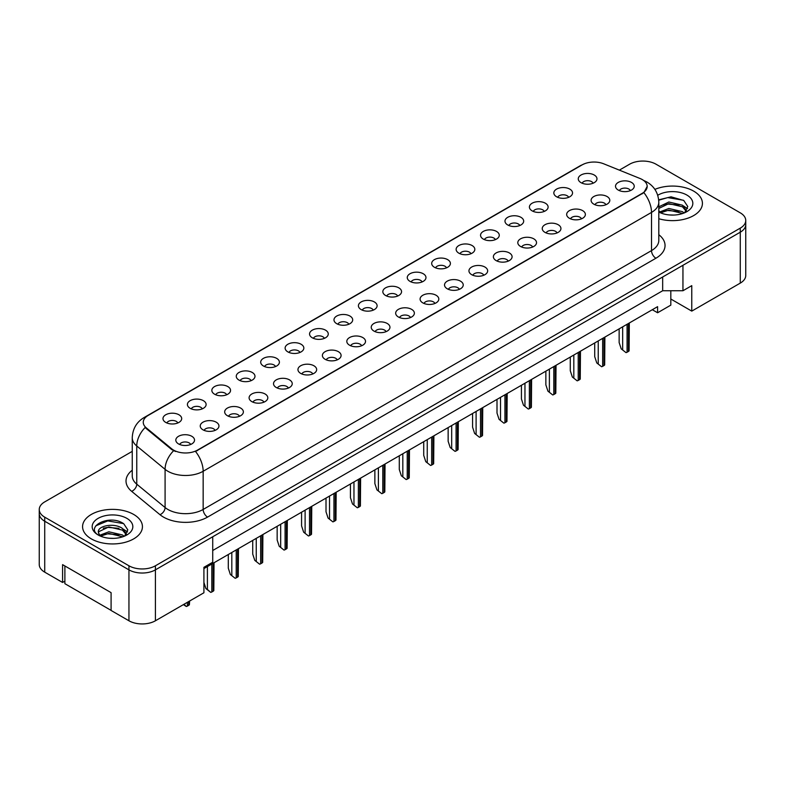 <?xml version="1.0" encoding="UTF-8"?>
<svg xmlns="http://www.w3.org/2000/svg" width="785" height="785" viewBox="0 0 785 785"><rect width="100%" height="100%" fill="white"/><g stroke="black" fill="none" stroke-linecap="round" stroke-linejoin="round"><path stroke-width="1.18" d="M556.575 196.76A9.351 5.397 180 0 1 554.72 195.23A9.351 5.397 180 0 1 557.821 188.518A9.351 5.397 180 0 1 569.802 189.116A9.351 5.397 180 0 1 571.657 195.23A9.351 5.397 180 0 1 556.575 196.76M568.664 197.32A5.613 3.238 0 0 0 567.153 195.74A5.613 3.238 0 0 0 561.628 194.915A5.613 3.238 0 0 0 557.713 197.32M532.142 210.861A9.351 5.397 180 0 1 530.287 209.33A9.351 5.397 180 0 1 533.388 202.618A9.351 5.397 180 0 1 545.379 203.227A9.351 5.397 180 0 1 547.233 209.33A9.351 5.397 180 0 1 532.142 210.861M544.231 211.42A5.613 3.238 0 0 0 542.729 209.84A5.613 3.238 0 0 0 537.195 209.016A5.613 3.238 0 0 0 533.29 211.42M507.718 224.961A9.351 5.397 180 0 1 505.864 223.431A9.351 5.397 180 0 1 508.965 216.719A9.351 5.397 180 0 1 520.946 217.327A9.351 5.397 180 0 1 522.8 223.431A9.351 5.397 180 0 1 507.718 224.961M519.807 225.521A5.613 3.238 0 0 0 518.296 223.941A5.613 3.238 0 0 0 512.772 223.126A5.613 3.238 0 0 0 508.857 225.521M483.285 239.062A9.351 5.397 180 0 1 481.431 237.541A9.351 5.397 180 0 1 484.531 230.829A9.351 5.397 180 0 1 496.522 231.428A9.351 5.397 180 0 1 498.377 237.541A9.351 5.397 180 0 1 483.285 239.062M495.374 239.631A5.613 3.238 0 0 0 493.873 238.051A5.613 3.238 0 0 0 488.339 237.227A5.613 3.238 0 0 0 484.433 239.631M458.862 253.172A9.351 5.397 180 0 1 457.007 251.642A9.351 5.397 180 0 1 460.108 244.93A9.351 5.397 180 0 1 472.089 245.528A9.351 5.397 180 0 1 473.944 251.642A9.351 5.397 180 0 1 458.862 253.172M470.951 253.732A5.613 3.238 0 0 0 469.44 252.152A5.613 3.238 0 0 0 463.915 251.328A5.613 3.238 0 0 0 460 253.732M434.429 267.273A9.351 5.397 180 0 1 432.574 265.742A9.351 5.397 180 0 1 435.675 259.03A9.351 5.397 180 0 1 447.666 259.639A9.351 5.397 180 0 1 449.52 265.742A9.351 5.397 180 0 1 434.429 267.273M446.518 267.832A5.613 3.238 0 0 0 445.016 266.252A5.613 3.238 0 0 0 439.482 265.438A5.613 3.238 0 0 0 435.577 267.832M410.005 281.373A9.351 5.397 180 0 1 408.151 279.852A9.351 5.397 180 0 1 411.252 273.141A9.351 5.397 180 0 1 423.233 273.739A9.351 5.397 180 0 1 425.087 279.852A9.351 5.397 180 0 1 410.005 281.373M422.094 281.933A5.613 3.238 0 0 0 420.583 280.363A5.613 3.238 0 0 0 415.059 279.538A5.613 3.238 0 0 0 411.144 281.933M385.572 295.484A9.351 5.397 180 0 1 383.718 293.953A9.351 5.397 180 0 1 386.819 287.241A9.351 5.397 180 0 1 398.809 287.84A9.351 5.397 180 0 1 400.664 293.953A9.351 5.397 180 0 1 385.572 295.484M397.661 296.043A5.613 3.238 0 0 0 396.16 294.463A5.613 3.238 0 0 0 390.626 293.639A5.613 3.238 0 0 0 386.72 296.043M361.149 309.584A9.351 5.397 180 0 1 359.295 308.054A9.351 5.397 180 0 1 362.395 301.342A9.351 5.397 180 0 1 374.376 301.95A9.351 5.397 180 0 1 376.231 308.054A9.351 5.397 180 0 1 361.149 309.584M373.238 310.144A5.613 3.238 0 0 0 371.727 308.564A5.613 3.238 0 0 0 366.202 307.74A5.613 3.238 0 0 0 362.287 310.144M336.726 323.685A9.351 5.397 180 0 1 334.861 322.164A9.351 5.397 180 0 1 337.962 315.452A9.351 5.397 180 0 1 349.953 316.051A9.351 5.397 180 0 1 351.808 322.164A9.351 5.397 180 0 1 336.726 323.685M348.805 324.244A5.613 3.238 0 0 0 347.304 322.664A5.613 3.238 0 0 0 341.779 321.85A5.613 3.238 0 0 0 337.864 324.244M312.293 337.795A9.351 5.397 180 0 1 310.438 336.265A9.351 5.397 180 0 1 313.539 329.553A9.351 5.397 180 0 1 325.52 330.151A9.351 5.397 180 0 1 327.374 336.265A9.351 5.397 180 0 1 312.293 337.795M324.382 338.355A5.613 3.238 0 0 0 322.87 336.775A5.613 3.238 0 0 0 317.346 335.951A5.613 3.238 0 0 0 313.431 338.355M287.869 351.896A9.351 5.397 180 0 1 286.005 350.365A9.351 5.397 180 0 1 289.106 343.653A9.351 5.397 180 0 1 301.097 344.252A9.351 5.397 180 0 1 302.951 350.365A9.351 5.397 180 0 1 287.869 351.896M299.958 352.455A5.613 3.238 0 0 0 298.447 350.875A5.613 3.238 0 0 0 292.923 350.051A5.613 3.238 0 0 0 289.008 352.455M263.436 365.996A9.351 5.397 180 0 1 261.582 364.466A9.351 5.397 180 0 1 264.682 357.754A9.351 5.397 180 0 1 276.663 358.362A9.351 5.397 180 0 1 278.518 364.466A9.351 5.397 180 0 1 263.436 365.996M275.525 366.556A5.613 3.238 0 0 0 274.024 364.976A5.613 3.238 0 0 0 268.49 364.161A5.613 3.238 0 0 0 264.574 366.556M239.013 380.097A9.351 5.397 180 0 1 237.148 378.576A9.351 5.397 180 0 1 240.249 371.864A9.351 5.397 180 0 1 252.24 372.463A9.351 5.397 180 0 1 254.095 378.576A9.351 5.397 180 0 1 239.013 380.097M251.102 380.656A5.613 3.238 0 0 0 249.591 379.086A5.613 3.238 0 0 0 244.066 378.262A5.613 3.238 0 0 0 240.151 380.656M214.58 394.207A9.351 5.397 180 0 1 212.725 392.677A9.351 5.397 180 0 1 215.826 385.965A9.351 5.397 180 0 1 227.807 386.563A9.351 5.397 180 0 1 229.662 392.677A9.351 5.397 180 0 1 214.58 394.207M226.669 394.767A5.613 3.238 0 0 0 225.167 393.187A5.613 3.238 0 0 0 219.633 392.363A5.613 3.238 0 0 0 215.718 394.767M190.156 408.308A9.351 5.397 180 0 1 188.292 406.777A9.351 5.397 180 0 1 191.393 400.065A9.351 5.397 180 0 1 203.384 400.674A9.351 5.397 180 0 1 205.238 406.777A9.351 5.397 180 0 1 190.156 408.308M202.245 408.867A5.613 3.238 0 0 0 200.734 407.287A5.613 3.238 0 0 0 195.21 406.473A5.613 3.238 0 0 0 191.295 408.867M165.723 422.409A9.351 5.397 180 0 1 163.869 420.888A9.351 5.397 180 0 1 166.969 414.176A9.351 5.397 180 0 1 178.951 414.774A9.351 5.397 180 0 1 180.805 420.888A9.351 5.397 180 0 1 165.723 422.409M177.812 422.968A5.613 3.238 0 0 0 176.311 421.398A5.613 3.238 0 0 0 170.777 420.574A5.613 3.238 0 0 0 166.862 422.968M580.998 182.65A9.351 5.397 180 0 1 579.144 181.129A9.351 5.397 180 0 1 582.244 174.417A9.351 5.397 180 0 1 594.235 175.016A9.351 5.397 180 0 1 596.09 181.129A9.351 5.397 180 0 1 580.998 182.65M593.087 183.209A5.613 3.238 0 0 0 591.586 181.629A5.613 3.238 0 0 0 586.052 180.815A5.613 3.238 0 0 0 582.146 183.209M593.833 204.169A9.351 5.397 180 0 1 591.978 202.638A9.351 5.397 180 0 1 595.079 195.926A9.351 5.397 180 0 1 607.06 196.525A9.351 5.397 180 0 1 608.915 202.638A9.351 5.397 180 0 1 593.833 204.169M605.922 204.728A5.613 3.238 0 0 0 604.421 203.148A5.613 3.238 0 0 0 598.886 202.324A5.613 3.238 0 0 0 594.971 204.728M569.41 218.269A9.351 5.397 180 0 1 567.545 216.738A9.351 5.397 180 0 1 570.646 210.027A9.351 5.397 180 0 1 582.637 210.625A9.351 5.397 180 0 1 584.491 216.738A9.351 5.397 180 0 1 569.41 218.269M581.499 218.829A5.613 3.238 0 0 0 579.987 217.249A5.613 3.238 0 0 0 574.463 216.424A5.613 3.238 0 0 0 570.548 218.829M544.976 232.37A9.351 5.397 180 0 1 543.122 230.839A9.351 5.397 180 0 1 546.223 224.127A9.351 5.397 180 0 1 558.204 224.736A9.351 5.397 180 0 1 560.058 230.839A9.351 5.397 180 0 1 544.976 232.37M557.065 232.929A5.613 3.238 0 0 0 555.564 231.349A5.613 3.238 0 0 0 550.03 230.535A5.613 3.238 0 0 0 546.115 232.929M520.553 246.47A9.351 5.397 180 0 1 518.689 244.949A9.351 5.397 180 0 1 521.789 238.238A9.351 5.397 180 0 1 533.78 238.836A9.351 5.397 180 0 1 535.635 244.949A9.351 5.397 180 0 1 520.553 246.47M532.642 247.03A5.613 3.238 0 0 0 531.131 245.46A5.613 3.238 0 0 0 525.607 244.635A5.613 3.238 0 0 0 521.691 247.03M496.12 260.581A9.351 5.397 180 0 1 494.265 259.05A9.351 5.397 180 0 1 497.366 252.338A9.351 5.397 180 0 1 509.347 252.937A9.351 5.397 180 0 1 511.202 259.05A9.351 5.397 180 0 1 496.12 260.581M508.209 261.14A5.613 3.238 0 0 0 506.708 259.56A5.613 3.238 0 0 0 501.173 258.736A5.613 3.238 0 0 0 497.258 261.14M471.697 274.681A9.351 5.397 180 0 1 469.832 273.151A9.351 5.397 180 0 1 472.933 266.439A9.351 5.397 180 0 1 484.924 267.047A9.351 5.397 180 0 1 486.778 273.151A9.351 5.397 180 0 1 471.697 274.681M483.786 275.241A5.613 3.238 0 0 0 482.275 273.661A5.613 3.238 0 0 0 476.75 272.846A5.613 3.238 0 0 0 472.835 275.241M447.264 288.782A9.351 5.397 180 0 1 445.409 287.261A9.351 5.397 180 0 1 448.51 280.549A9.351 5.397 180 0 1 460.491 281.148A9.351 5.397 180 0 1 462.345 287.261A9.351 5.397 180 0 1 447.264 288.782M459.353 289.341A5.613 3.238 0 0 0 457.851 287.771A5.613 3.238 0 0 0 452.317 286.947A5.613 3.238 0 0 0 448.402 289.341M422.84 302.892A9.351 5.397 180 0 1 420.976 301.361A9.351 5.397 180 0 1 424.077 294.65A9.351 5.397 180 0 1 436.067 295.248A9.351 5.397 180 0 1 437.922 301.361A9.351 5.397 180 0 1 422.84 302.892M434.929 303.452A5.613 3.238 0 0 0 433.418 301.872A5.613 3.238 0 0 0 427.894 301.048A5.613 3.238 0 0 0 423.978 303.452M398.407 316.993A9.351 5.397 180 0 1 396.553 315.462A9.351 5.397 180 0 1 399.653 308.75A9.351 5.397 180 0 1 411.634 309.359A9.351 5.397 180 0 1 413.489 315.462A9.351 5.397 180 0 1 398.407 316.993M410.496 317.552A5.613 3.238 0 0 0 408.995 315.972A5.613 3.238 0 0 0 403.461 315.148A5.613 3.238 0 0 0 399.545 317.552M373.984 331.093A9.351 5.397 180 0 1 372.119 329.572A9.351 5.397 180 0 1 375.22 322.851A9.351 5.397 180 0 1 387.211 323.459A9.351 5.397 180 0 1 389.066 329.572A9.351 5.397 180 0 1 373.984 331.093M386.073 331.653A5.613 3.238 0 0 0 384.562 330.073A5.613 3.238 0 0 0 379.037 329.258A5.613 3.238 0 0 0 375.122 331.653M349.551 345.194A9.351 5.397 180 0 1 347.696 343.673A9.351 5.397 180 0 1 350.797 336.961A9.351 5.397 180 0 1 362.778 337.56A9.351 5.397 180 0 1 364.632 343.673A9.351 5.397 180 0 1 349.551 345.194M361.64 345.763A5.613 3.238 0 0 0 360.138 344.183A5.613 3.238 0 0 0 354.604 343.359A5.613 3.238 0 0 0 350.689 345.763M325.127 359.304A9.351 5.397 180 0 1 323.273 357.774A9.351 5.397 180 0 1 326.364 351.062A9.351 5.397 180 0 1 338.355 351.66A9.351 5.397 180 0 1 340.209 357.774A9.351 5.397 180 0 1 325.127 359.304M337.216 359.864A5.613 3.238 0 0 0 335.705 358.284A5.613 3.238 0 0 0 330.181 357.46A5.613 3.238 0 0 0 326.266 359.864M300.694 373.405A9.351 5.397 180 0 1 298.84 371.874A9.351 5.397 180 0 1 301.94 365.162A9.351 5.397 180 0 1 313.921 365.771A9.351 5.397 180 0 1 315.776 371.874A9.351 5.397 180 0 1 300.694 373.405M312.783 373.964A5.613 3.238 0 0 0 311.282 372.384A5.613 3.238 0 0 0 305.748 371.57A5.613 3.238 0 0 0 301.832 373.964M276.271 387.505A9.351 5.397 180 0 1 274.416 385.984A9.351 5.397 180 0 1 277.507 379.273A9.351 5.397 180 0 1 289.498 379.871A9.351 5.397 180 0 1 291.353 385.984A9.351 5.397 180 0 1 276.271 387.505M288.36 388.065A5.613 3.238 0 0 0 286.849 386.495A5.613 3.238 0 0 0 281.324 385.671A5.613 3.238 0 0 0 277.409 388.065M251.838 401.616A9.351 5.397 180 0 1 249.983 400.085A9.351 5.397 180 0 1 253.084 393.373A9.351 5.397 180 0 1 265.065 393.972A9.351 5.397 180 0 1 266.92 400.085A9.351 5.397 180 0 1 251.838 401.616M263.927 402.175A5.613 3.238 0 0 0 262.425 400.595A5.613 3.238 0 0 0 256.891 399.771A5.613 3.238 0 0 0 252.976 402.175M227.414 415.716A9.351 5.397 180 0 1 225.56 414.186A9.351 5.397 180 0 1 228.651 407.474A9.351 5.397 180 0 1 240.642 408.082A9.351 5.397 180 0 1 242.496 414.186A9.351 5.397 180 0 1 227.414 415.716M239.504 416.276A5.613 3.238 0 0 0 237.992 414.696A5.613 3.238 0 0 0 232.468 413.881A5.613 3.238 0 0 0 228.553 416.276M202.981 429.817A9.351 5.397 180 0 1 201.127 428.296A9.351 5.397 180 0 1 204.228 421.584A9.351 5.397 180 0 1 216.209 422.183A9.351 5.397 180 0 1 218.063 428.296A9.351 5.397 180 0 1 202.981 429.817M215.07 430.376A5.613 3.238 0 0 0 213.569 428.796A5.613 3.238 0 0 0 208.035 427.982A5.613 3.238 0 0 0 204.12 430.376M178.558 443.927A9.351 5.397 180 0 1 176.703 442.397A9.351 5.397 180 0 1 179.794 435.685A9.351 5.397 180 0 1 191.785 436.283A9.351 5.397 180 0 1 193.64 442.397A9.351 5.397 180 0 1 178.558 443.927M190.647 444.487A5.613 3.238 0 0 0 189.136 442.907A5.613 3.238 0 0 0 183.612 442.083A5.613 3.238 0 0 0 179.696 444.487M618.266 190.058A9.351 5.397 180 0 1 616.402 188.537A9.351 5.397 180 0 1 619.502 181.826A9.351 5.397 180 0 1 631.493 182.424A9.351 5.397 180 0 1 633.348 188.537A9.351 5.397 180 0 1 618.266 190.058M630.355 190.618A5.613 3.238 0 0 0 628.844 189.038A5.613 3.238 0 0 0 623.319 188.223A5.613 3.238 0 0 0 619.404 190.618M146.304 427.874L171.729 448.834A16.838 9.724 180 0 0 197.427 450.139L642.248 193.316A16.838 9.724 0 0 0 647.183 186.447A16.838 9.724 0 0 0 642.248 179.569A16.838 9.724 0 0 0 640.001 178.48L603.694 163.8A16.838 9.724 180 0 0 582.127 164.889L148.188 415.422A16.838 9.724 0 0 0 143.262 422.301A16.838 9.724 0 0 0 146.304 427.874L146.304 428.61L145.176 427.462A21.823 14.601 129.5 0 0 136.757 445.988A24.943 14.405 180 0 1 132.253 437.726L132.253 475.906A24.943 14.405 0 0 0 136.757 484.168L165.085 507.532A24.943 14.405 0 0 0 167.882 509.455A24.943 14.405 0 0 0 203.158 509.455L651.511 250.601A24.943 14.405 0 0 0 658.811 240.416L658.811 202.226A24.943 14.405 180 0 1 651.511 212.411A21.823 12.599 -120 0 0 643.886 192.639L195.534 451.483A21.823 12.599 60 0 1 203.158 471.265A24.943 14.405 180 0 1 167.882 471.265A24.943 14.405 180 0 1 165.085 469.342L136.757 445.988L136.757 484.168A6.241 4.17 -50.5 0 1 131.654 491.332A31.184 18.006 180 0 1 132.253 470.205M670.822 290.744L670.822 299.016L691.771 311.115L740.275 283.11A18.712 10.804 0 0 0 745.75 275.476L745.75 224.559A18.712 10.804 0 0 1 740.275 232.193A18.712 10.804 0 0 0 745.75 224.559L745.75 220.487A18.712 10.804 0 0 0 740.275 212.843L656.054 164.222A18.712 10.804 0 0 0 629.59 164.222L619.355 170.139M132.253 451.365L44.725 501.89A18.712 10.804 0 0 0 39.25 509.524L39.25 564.513A18.712 10.804 0 0 0 44.725 572.157L62.584 582.46L62.584 564.641L111.087 592.646L111.087 610.465L128.946 620.778A18.712 10.804 0 0 0 155.41 620.778L203.914 592.773L203.914 567.319L212.725 562.227L212.725 536.763L155.41 569.861L740.275 232.193L682.95 265.291L682.95 290.744L662.668 290.744L662.668 276.997M62.584 582.46L64.88 581.145M203.914 568.585L657.594 306.66L657.594 312.764L652.306 309.712M212.725 550.511L662.668 290.744M39.25 509.524A18.712 10.804 0 0 0 44.725 517.168L128.946 565.789L128.946 569.861A18.712 10.804 0 0 0 155.41 569.861A18.712 10.804 0 0 1 128.946 569.861L44.725 521.24L128.946 569.861L128.946 620.778M39.25 513.606A18.712 10.804 0 0 0 44.725 521.24A18.712 10.804 0 0 1 39.25 513.606M682.95 290.744L691.771 285.652L691.771 311.115M670.822 299.016L670.822 305.129L657.594 312.764M693.665 191.128A29.928 17.28 0 0 0 654.876 189.381A29.928 17.28 0 0 1 693.665 191.128A29.928 17.28 0 0 1 702.428 203.354A29.928 17.28 0 0 0 693.665 191.128M133.666 514.44A29.928 17.28 0 0 0 101.049 510.692A29.928 17.28 0 0 0 82.572 526.657A29.928 17.28 0 0 0 91.335 538.883A29.928 17.28 0 0 0 123.961 542.631A29.928 17.28 0 0 0 142.438 526.657A29.928 17.28 0 0 0 133.666 514.44A29.928 17.28 0 0 0 101.049 510.692A29.928 17.28 0 0 0 82.572 526.657A29.928 17.28 0 0 0 91.335 538.883A29.928 17.28 0 0 0 123.961 542.631A29.928 17.28 0 0 0 142.438 526.657A29.928 17.28 0 0 0 133.666 514.44M647.183 186.447L643.886 192.639M175.516 451.483L171.729 449.579L146.304 428.61M658.811 218.721A29.928 17.28 0 0 0 702.428 203.354A29.928 17.28 0 0 1 658.811 218.721M128.946 565.789A18.712 10.804 0 0 0 155.41 565.789L740.275 228.121A18.712 10.804 0 0 0 745.75 220.487M621.2 348.834L626.018 352.632L621.2 348.834L619.139 342.554L619.139 328.856M629.315 322.978L629.099 350.846A3.12 1.796 180 0 1 628.402 351.464L627.078 352.229A3.12 1.796 180 0 1 626.018 352.632M669.095 214.923L673.844 215.061M659.773 211.94L668.849 208.476L682.469 211.665L684.118 212.98M660.607 212.813L668.849 210.095L682.764 213.481M658.811 210.4A14.101 8.135 0 0 0 660.735 212.921M658.811 206.818L668.849 202.01L682.469 205.199L686.512 210.792M658.811 208.437L668.849 203.629L682.469 206.808L686.198 211.204M658.772 211.999L659.498 212.45M658.811 212.029A20.331 11.736 0 0 0 686.875 211.646A20.331 11.736 0 0 0 686.875 195.053A20.331 11.736 0 0 0 657.732 195.279M684.598 212.784L687.778 206.533L683.755 200.46L671.047 196.819L658.693 199.832M659.91 212.568L658.811 211.381M658.723 200.214L667.741 197.594L683.48 200.273M663.256 204.875L667.741 204.061L678.976 205.032M663.256 211.342L667.741 210.527L678.976 211.499M683.431 205.915L687.552 208.663M109.095 538.235L113.845 538.373M99.773 535.252L108.85 531.788L122.47 534.968L124.118 536.292M100.608 536.126L108.85 533.408L122.764 536.793M99.921 535.88L98.459 532.465A14.101 8.135 0 0 0 100.735 536.234M126.522 534.104L122.47 528.501C114.011 522.192 96.594 526.087 98.459 532.465L98.41 531.847M98.498 532.662L98.89 531.612L108.85 526.941L122.47 530.12L126.199 534.516M124.599 536.096L127.788 529.846L123.755 523.772C109.488 513.518 84.142 527.029 98.773 535.311L99.499 535.753M126.876 518.365A20.331 11.736 0 0 0 98.125 518.365A20.331 11.736 0 0 0 98.125 534.958A20.331 11.736 0 0 0 126.876 534.958A20.331 11.736 0 0 0 126.876 518.365M111.087 610.367L64.88 583.687L64.88 565.965M95.809 525.813L107.741 520.906L123.48 523.585M103.267 528.187L107.741 527.373L118.977 528.344M103.267 534.654L107.741 533.839L118.977 534.801M123.431 529.218L127.553 531.975M596.777 362.935L601.585 366.732L596.777 362.935L594.716 356.655L594.716 342.957M604.892 337.089L604.676 364.956A3.12 1.796 180 0 1 603.979 365.565L602.654 366.33A3.12 1.796 180 0 1 601.585 366.732M572.343 377.036L577.161 380.833L572.343 377.036L570.283 370.755L570.283 357.067M580.458 351.189L580.243 379.057A3.12 1.796 180 0 1 579.546 379.675L578.221 380.431A3.12 1.796 180 0 1 577.161 380.833M547.92 391.146L552.728 394.943L547.92 391.146L545.86 384.866L545.86 371.168M556.035 365.29L555.819 393.157A3.12 1.796 180 0 1 555.123 393.776L553.798 394.541A3.12 1.796 180 0 1 552.728 394.943M523.487 405.246L528.305 409.044L523.487 405.246L521.426 398.966L521.426 385.268M531.602 379.4L531.386 407.258A3.12 1.796 180 0 1 530.689 407.876L529.365 408.642A3.12 1.796 180 0 1 528.305 409.044M499.064 419.347L503.872 423.144L499.064 419.347L497.003 413.067L497.003 399.379M507.179 393.501L506.963 421.368A3.12 1.796 180 0 1 506.266 421.977L504.941 422.742A3.12 1.796 180 0 1 503.872 423.144M474.631 433.457L479.449 437.255L474.631 433.457L472.58 427.177L472.58 413.479M482.746 407.601L482.53 435.469A3.12 1.796 180 0 1 481.833 436.087L480.508 436.852A3.12 1.796 180 0 1 479.449 437.255M450.207 447.558L455.015 451.355L450.207 447.558L448.147 441.278L448.147 427.58M458.322 421.712L458.106 449.57A3.12 1.796 180 0 1 457.41 450.188L456.085 450.953A3.12 1.796 180 0 1 455.015 451.355M425.774 461.659L430.592 465.456L425.774 461.659L423.723 455.378L423.723 441.68M433.889 435.812L433.673 463.68A3.12 1.796 180 0 1 432.977 464.288L431.652 465.054A3.12 1.796 180 0 1 430.592 465.456M401.351 475.769L406.159 479.566L401.351 475.769L399.29 469.489L399.29 455.791M409.466 449.913L409.25 477.78A3.12 1.796 180 0 1 408.553 478.399L407.229 479.154A3.12 1.796 180 0 1 406.159 479.566M376.918 489.869L381.736 493.667L376.918 489.869L374.867 483.589L374.867 469.891M385.033 464.013L384.817 491.881A3.12 1.796 180 0 1 384.12 492.499L382.795 493.265A3.12 1.796 180 0 1 381.736 493.667M352.494 503.97L357.303 507.767L352.494 503.97L350.434 497.69L350.434 483.992M360.609 478.124L360.393 505.982A3.12 1.796 180 0 1 359.697 506.6L358.372 507.365A3.12 1.796 180 0 1 357.303 507.767M328.061 518.071L332.879 521.868L328.061 518.071L326.01 511.791L326.01 498.102M336.176 492.224L335.96 520.092A3.12 1.796 180 0 1 335.264 520.71L333.939 521.466A3.12 1.796 180 0 1 332.879 521.868M303.638 532.181L308.446 535.978L303.638 532.181L301.577 525.901L301.577 512.203M311.753 506.325L311.537 534.192A3.12 1.796 180 0 1 310.84 534.811L309.516 535.576A3.12 1.796 180 0 1 308.446 535.978M279.205 546.282L284.023 550.079L279.205 546.282L277.154 540.002L277.154 526.303M287.32 520.435L287.104 548.293A3.12 1.796 180 0 1 286.407 548.911L285.083 549.677A3.12 1.796 180 0 1 284.023 550.079M254.782 560.382L259.59 564.179L254.782 560.382L252.721 554.102L252.721 540.404M262.897 534.536L262.681 562.403A3.12 1.796 180 0 1 261.984 563.012L260.659 563.777A3.12 1.796 180 0 1 259.59 564.179M230.348 574.492L235.166 578.29L230.348 574.492L228.298 568.212L228.298 554.514M238.463 548.636L238.248 576.504A3.12 1.796 180 0 1 237.551 577.122L236.226 577.888A3.12 1.796 180 0 1 235.166 578.29M214.04 562.747L213.824 590.605A3.12 1.796 180 0 1 213.127 591.223L211.803 591.988A3.12 1.796 180 0 1 210.733 592.39L207.397 589.437L207.397 566.584M203.914 582.45L205.925 588.593L207.397 589.437M205.925 588.593L210.733 592.39M189.607 601.035L189.391 604.715A3.12 1.796 180 0 1 188.694 605.323L187.37 606.089A3.12 1.796 180 0 1 186.31 606.491L183.994 604.273M183.396 604.617L186.31 606.491M155.41 620.778L155.41 565.789M44.725 572.157L44.725 517.168M740.275 283.11L740.275 228.121M171.729 448.834L171.729 449.579M197.427 450.139L197.427 450.639M642.248 193.316L642.248 193.816M207.574 517.089A6.241 3.601 60 0 1 203.158 509.455L203.158 471.265L651.511 212.411L651.511 250.601A6.241 3.601 60 0 0 655.917 258.236L207.574 517.089A31.184 18.006 180 0 1 163.476 517.089A31.184 18.006 180 0 1 159.983 514.685L131.654 491.332M658.811 202.226C658.389 193.257 654.455 186.536 646.987 182.051L643.837 180.521A21.823 10.225 112 0 0 643.543 180.413M146.334 416.698A21.823 12.599 -120 0 0 144.077 417.551C136.61 422.026 132.675 428.757 132.253 437.726M144.077 417.551L580.292 165.704A21.823 12.599 60 0 1 581.95 164.997M173.593 450.727A21.823 14.601 129.5 0 0 165.085 469.342L165.085 507.532A6.241 4.17 -50.5 0 1 159.983 514.685M658.811 234.705A31.184 18.006 180 0 1 655.917 258.236M628.402 351.464L628.402 323.508M627.078 352.229L627.078 324.274M622.672 349.678L622.672 326.815M603.979 365.565L603.979 337.619M602.654 366.33L602.654 338.374M598.239 363.789L598.239 340.925M579.546 379.675L579.546 351.719M578.221 380.431L578.221 352.485M573.815 377.889L573.815 355.026M555.123 393.776L555.123 365.82M553.798 394.541L553.798 366.585M549.382 391.99L549.382 369.127M530.689 407.876L530.689 379.92M529.365 408.642L529.365 380.686M524.959 406.1L524.959 383.237M506.266 421.977L506.266 394.031M504.941 422.742L504.941 394.796M500.526 420.201L500.526 397.338M481.833 436.087L481.833 408.131M480.508 436.852L480.508 408.897M476.102 434.301L476.102 411.438M457.41 450.188L457.41 422.232M456.085 450.953L456.085 422.997M451.679 448.402L451.679 425.548M432.977 464.288L432.977 436.342M431.652 465.054L431.652 437.098M427.246 462.512L427.246 439.649M408.553 478.399L408.553 450.443M407.229 479.154L407.229 451.208M402.823 476.613L402.823 453.75M384.12 492.499L384.12 464.543M382.795 493.265L382.795 465.309M378.39 490.713L378.39 467.85M359.697 506.6L359.697 478.644M358.372 507.365L358.372 479.409M353.966 504.824L353.966 481.961M335.264 520.71L335.264 492.754M333.939 521.466L333.939 493.52M329.533 518.924L329.533 496.061M310.84 534.811L310.84 506.855M309.516 535.576L309.516 507.62M305.11 533.025L305.11 510.162M286.407 548.911L286.407 520.955M285.083 549.677L285.083 521.721M280.677 547.125L280.677 524.272M261.984 563.012L261.984 535.066M260.659 563.777L260.659 535.831M256.253 561.236L256.253 538.373M237.551 577.122L237.551 549.166M236.226 577.888L236.226 549.932M231.82 575.336L231.82 552.473M213.127 591.223L213.127 563.267M211.803 591.988L211.803 564.032M188.694 605.323L188.694 601.555M187.37 606.089L187.37 602.321M580.292 165.704L584.295 163.839"/></g></svg>

